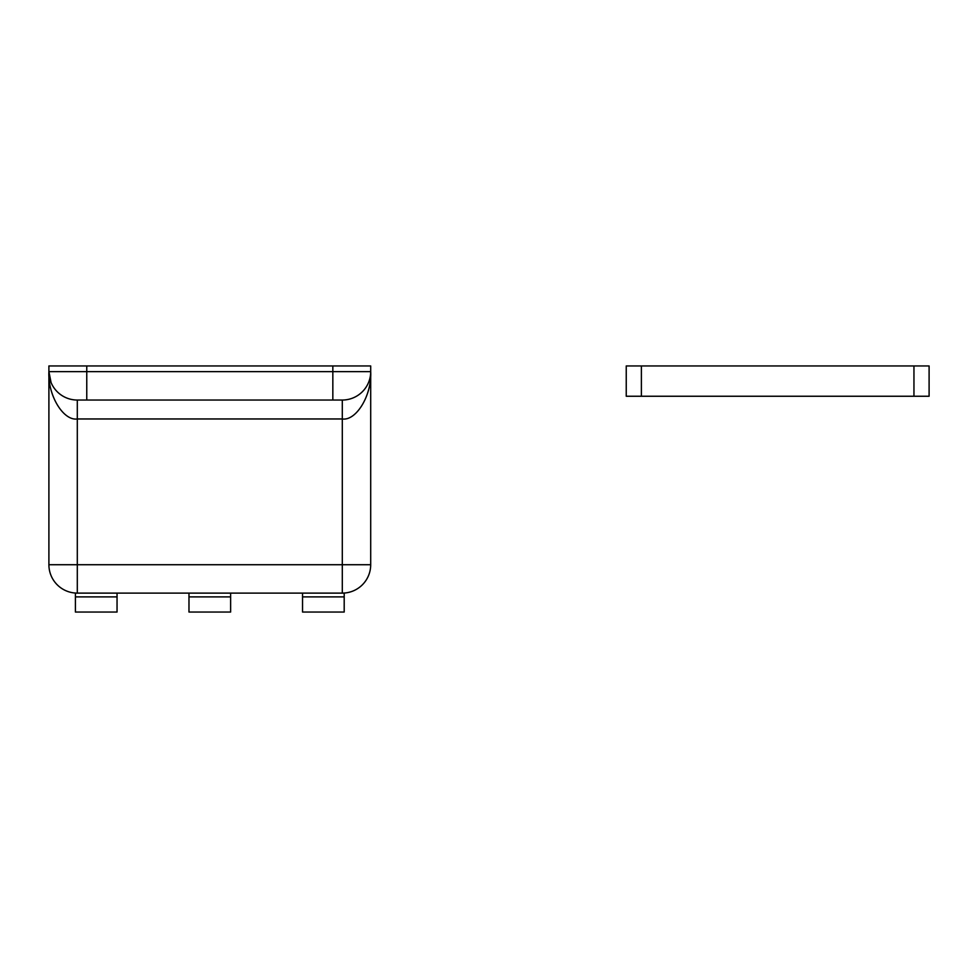 <?xml version="1.0" encoding="UTF-8"?>
<svg xmlns="http://www.w3.org/2000/svg" width="978" height="978" viewBox="0 0 978 978"><rect width="100%" height="100%" fill="white"/><g stroke="black" fill="none" stroke-linecap="round" stroke-linejoin="round"><path stroke-width="1.47" d="M332.838 365.955L370.699 365.955L370.699 564.722A28.399 28.399 0 0 1 342.3 593.108L77.299 593.108A28.399 28.399 0 0 1 48.9 564.722L48.9 365.955L86.761 365.955L86.761 371.64L332.838 371.64L332.838 365.955L86.761 365.955M370.686 372.422L370.699 371.64L332.838 371.64L332.838 400.039L342.3 400.039L77.299 400.039A28.399 28.399 0 0 1 48.9 371.64L48.912 372.422M76.516 400.026L77.299 400.039L77.299 418.963C63.24 421.078 47.629 395.051 48.9 371.64L86.761 371.64L86.761 400.039M342.3 400.039L342.3 418.963L77.299 418.963L77.299 564.722L342.3 564.722L342.3 418.963C356.347 421.078 371.958 395.051 370.699 371.64A28.399 28.399 0 0 1 342.3 400.039L343.082 400.026M230.625 596.898L230.625 612.045L188.974 612.045L188.974 596.898L230.625 596.898L230.625 593.108M188.974 596.898L188.974 593.108M48.9 564.722L77.299 564.722L77.299 593.108L75.404 593.108L75.404 596.898L117.042 596.898L117.042 593.108M117.042 596.898L117.042 612.045L75.404 612.045L75.404 596.898M344.195 596.898L344.195 612.045L302.544 612.045L302.544 596.898L344.195 596.898L344.195 593.108L342.3 593.108L342.3 564.722L370.699 564.722M302.544 596.898L302.544 593.108M913.953 396.249L913.953 365.955L929.1 365.955L929.1 396.249L626.238 396.249L626.238 365.955L641.385 365.955L641.385 396.249M913.953 365.955L641.385 365.955M51.064 382.508L48.9 371.64"/></g></svg>
